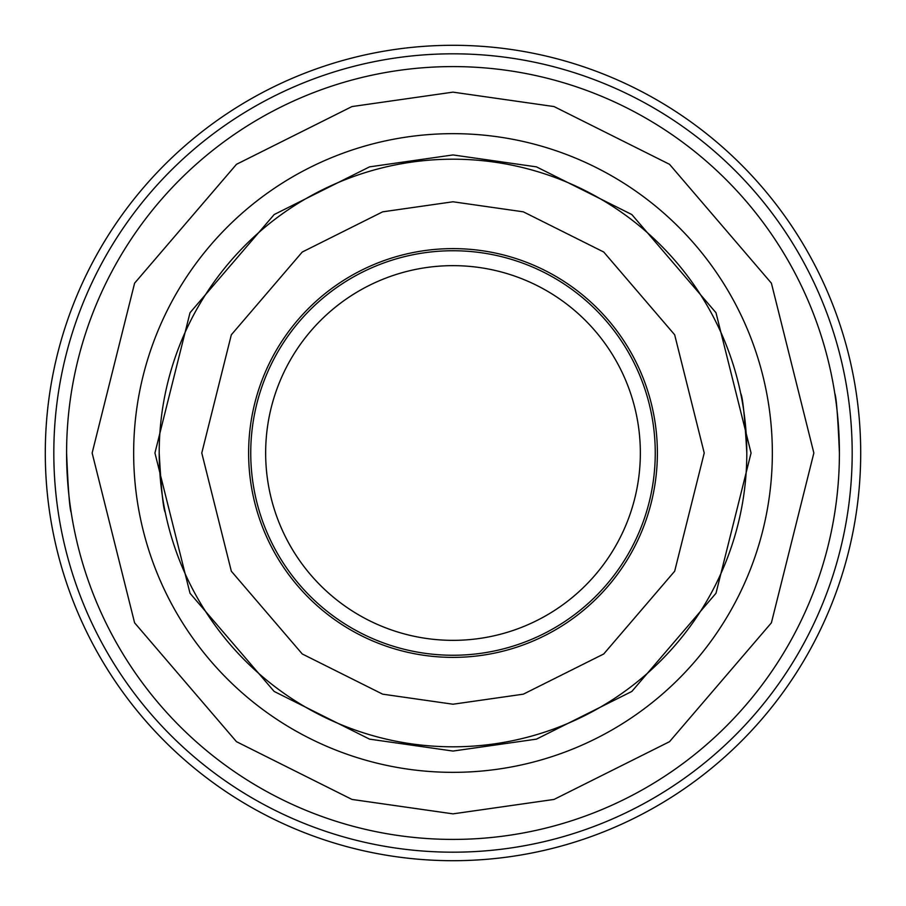 <?xml version="1.0" encoding="UTF-8"?>
<svg xmlns="http://www.w3.org/2000/svg" width="906" height="906" viewBox="0 0 906 906"><rect width="100%" height="100%" fill="white"/><g stroke="black" fill="none" stroke-linecap="round" stroke-linejoin="round"><path stroke-width="1.36" d="M159.196 453A293.804 293.804 0 0 1 453 159.196A293.804 293.804 0 0 1 746.804 453A293.804 293.804 0 0 1 453 746.804A293.804 293.804 0 0 1 159.196 453A293.804 293.804 0 0 1 453 159.196A293.804 293.804 0 0 1 746.804 453A293.804 293.804 0 0 1 453 746.804A293.804 293.804 0 0 1 159.196 453C161.223 489.206 163.25 509.07 165.311 512.615M45.3 453A407.7 407.7 0 0 1 453 45.3A407.7 407.7 0 0 1 860.7 453A407.7 407.7 0 0 1 453 860.7A407.7 407.7 0 0 1 45.3 453M453 53.816A399.184 399.184 0 0 1 852.184 453A399.184 399.184 0 0 1 453 852.184A399.184 399.184 0 0 1 53.816 453A399.184 399.184 0 0 1 453 53.816M248.618 453A204.382 204.382 0 0 1 453 248.618A204.382 204.382 0 0 1 657.382 453A204.382 204.382 0 0 1 453 657.382A204.382 204.382 0 0 1 248.618 453M250.747 453A202.253 202.253 0 0 1 453 250.747A202.253 202.253 0 0 1 655.253 453A202.253 202.253 0 0 1 453 655.253A202.253 202.253 0 0 1 250.747 453M453 265.651A187.349 187.349 0 0 1 640.349 453A187.349 187.349 0 0 1 453 640.349A187.349 187.349 0 0 1 265.651 453A187.349 187.349 0 0 1 453 265.651M746.804 453C744.777 416.794 742.75 396.93 740.689 393.385M839.409 453C837.88 416.794 836.34 396.93 834.788 393.385M66.591 453A386.409 386.409 0 0 1 453 66.591A386.409 386.409 0 0 1 839.409 453A386.409 386.409 0 0 1 453 839.409A386.409 386.409 0 0 1 66.591 453A386.409 386.409 0 0 1 453 66.591A386.409 386.409 0 0 1 839.409 453A386.409 386.409 0 0 1 453 839.409A386.409 386.409 0 0 1 66.591 453C68.12 489.206 69.66 509.07 71.212 512.615M453 133.658A319.342 319.342 0 0 1 772.342 453A319.342 319.342 0 0 1 453 772.342A319.342 319.342 0 0 1 133.658 453A319.342 319.342 0 0 1 453 133.658A319.342 319.342 0 0 1 772.342 453A319.342 319.342 0 0 1 453 772.342A319.342 319.342 0 0 1 133.658 453A319.342 319.342 0 0 1 453 133.658M453 92.14L554.042 106.568L669.523 164.314L771.402 283.182L813.86 453L771.402 622.818L669.523 741.686L554.042 799.432L453 813.86L351.958 799.432L236.477 741.686L134.598 622.818L92.14 453L134.598 283.182L236.477 164.314L351.958 106.568L453 92.14M453 154.937L536.454 166.863L631.833 214.552L715.989 312.74L751.063 453L715.989 593.26L631.833 691.448L536.454 739.137L453 751.063L369.546 739.137L274.167 691.448L190.011 593.26L154.937 453L190.011 312.74L274.167 214.552L369.546 166.863L453 154.937M453 201.778L523.34 211.834L603.736 252.027L674.664 334.778L704.222 453L674.664 571.222L603.736 653.973L523.34 694.166L453 704.222L382.66 694.166L302.264 653.973L231.336 571.222L201.778 453L231.336 334.778L302.264 252.027L382.66 211.834L453 201.778"/></g></svg>
